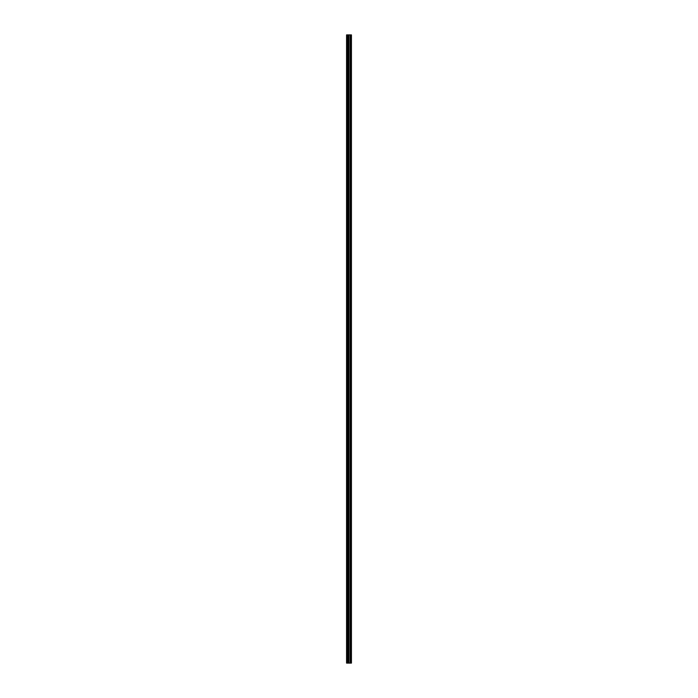 <?xml version="1.0" encoding="UTF-8"?>
<svg xmlns="http://www.w3.org/2000/svg" width="698" height="698" viewBox="0 0 698 698"><rect width="100%" height="100%" fill="white"/><g stroke="black" fill="none" stroke-linecap="round" stroke-linejoin="round"><path stroke-width="1.05" d="M348.171 663.1L351.434 663.1L351.434 34.9L346.566 34.9L346.566 663.1L348.171 663.1L348.171 34.9M348.276 34.9L348.276 663.1L348.258 34.9M350.806 34.9L350.806 663.1L350.789 34.9M351.024 663.1L351.024 34.9L351.024 663.1M351.024 659.907L351.024 655.998L351.024 659.907M351.024 653.729L351.024 649.812L351.024 653.729M351.024 647.552L351.024 643.635L351.024 647.552M351.024 641.375L351.024 637.457L351.024 641.375M351.024 635.189L351.024 631.28L351.024 635.189M351.024 629.011L351.024 625.103L351.024 629.011M351.024 622.834L351.024 618.917L351.024 622.834M351.024 616.657L351.024 612.739L351.024 616.657M351.024 610.48L351.024 606.562L351.024 610.48M351.024 604.294L351.024 600.385L351.024 604.294M351.024 598.116L351.024 594.207L351.024 598.116M351.024 591.939L351.024 588.021L351.024 591.939M351.024 585.762L351.024 581.844L351.024 585.762M351.024 579.584L351.024 575.667L351.024 579.584M351.024 573.398L351.024 569.489L351.024 573.398M351.024 567.221L351.024 563.312L351.024 567.221M351.024 561.044L351.024 557.126L351.024 561.044M351.024 554.866L351.024 550.949L351.024 554.866M351.024 548.689L351.024 544.772L351.024 548.689M351.024 542.503L351.024 538.594L351.024 542.503M351.024 536.326L351.024 532.417L351.024 536.326M351.024 530.148L351.024 526.231L351.024 530.148M351.024 523.971L351.024 520.054L351.024 523.971M351.024 517.794L351.024 513.876L351.024 517.794M351.024 511.608L351.024 507.699L351.024 511.608M351.024 505.431L351.024 501.522L351.024 505.431M351.024 499.253L351.024 495.336L351.024 499.253M351.024 493.076L351.024 489.158L351.024 493.076M351.024 486.899L351.024 482.981L351.024 486.899M351.024 480.713L351.024 476.804L351.024 480.713M351.024 474.535L351.024 470.627L351.024 474.535M351.024 468.358L351.024 464.44L351.024 468.358M351.024 462.181L351.024 458.263L351.024 462.181M351.024 456.003L351.024 452.086L351.024 456.003M351.024 449.817L351.024 445.909L351.024 449.817M351.024 443.64L351.024 439.731L351.024 443.64M351.024 437.463L351.024 433.545L351.024 437.463M351.024 431.285L351.024 427.368L351.024 431.285M351.024 425.108L351.024 421.191L351.024 425.108M351.024 418.922L351.024 415.013L351.024 418.922M351.024 412.745L351.024 408.836L351.024 412.745M351.024 406.568L351.024 402.659L351.024 406.568M351.024 400.39L351.024 396.473L351.024 400.39M351.024 394.213L351.024 390.295L351.024 394.213M351.024 388.027L351.024 384.118L351.024 388.027M351.024 381.85L351.024 377.941L351.024 381.85M351.024 375.672L351.024 371.764L351.024 375.672M351.024 369.495L351.024 365.578L351.024 369.495M351.024 363.318L351.024 359.4L351.024 363.318M351.024 357.132L351.024 353.223L351.024 357.132M351.024 350.954L351.024 347.046L351.024 350.954M351.024 344.777L351.024 340.868L351.024 344.777M351.024 338.6L351.024 334.682L351.024 338.6M351.024 332.423L351.024 328.505L351.024 332.423M351.024 326.236L351.024 322.328L351.024 326.236M351.024 320.059L351.024 316.15L351.024 320.059M351.024 313.882L351.024 309.973L351.024 313.882M351.024 307.705L351.024 303.787L351.024 307.705M351.024 301.527L351.024 297.61L351.024 301.527M351.024 295.341L351.024 291.432L351.024 295.341M351.024 289.164L351.024 285.255L351.024 289.164M351.024 282.987L351.024 279.078L351.024 282.987M351.024 276.809L351.024 272.892L351.024 276.809M351.024 270.632L351.024 266.715L351.024 270.632M351.024 264.455L351.024 260.537L351.024 264.455M351.024 258.269L351.024 254.36L351.024 258.269M351.024 252.091L351.024 248.183L351.024 252.091M351.024 245.914L351.024 241.997L351.024 245.914M351.024 239.737L351.024 235.819L351.024 239.737M351.024 233.56L351.024 229.642L351.024 233.56M351.024 227.374L351.024 223.465L351.024 227.374M351.024 221.196L351.024 217.287L351.024 221.196M351.024 215.019L351.024 211.101L351.024 215.019M351.024 208.842L351.024 204.924L351.024 208.842M351.024 202.664L351.024 198.747L351.024 202.664M351.024 196.478L351.024 192.569L351.024 196.478M351.024 190.301L351.024 186.392L351.024 190.301M351.024 184.124L351.024 180.206L351.024 184.124M351.024 177.946L351.024 174.029L351.024 177.946M351.024 171.769L351.024 167.852L351.024 171.769M351.024 165.583L351.024 161.674L351.024 165.583M351.024 159.406L351.024 155.497L351.024 159.406M351.024 153.228L351.024 149.311L351.024 153.228M351.024 147.051L351.024 143.134L351.024 147.051M351.024 140.874L351.024 136.956L351.024 140.874M351.024 134.688L351.024 130.779L351.024 134.688M351.024 128.511L351.024 124.602L351.024 128.511M351.024 122.333L351.024 118.416L351.024 122.333M351.024 116.156L351.024 112.238L351.024 116.156M351.024 109.979L351.024 106.061L351.024 109.979M351.024 103.793L351.024 99.884L351.024 103.793M351.024 97.615L351.024 93.707L351.024 97.615M351.024 91.438L351.024 87.52L351.024 91.438M351.024 85.261L351.024 81.343L351.024 85.261M351.024 79.083L351.024 75.166L351.024 79.083M351.024 72.897L351.024 68.989L351.024 72.897M351.024 66.72L351.024 62.811L351.024 66.72M351.024 60.543L351.024 56.625L351.024 60.543M351.024 54.365L351.024 50.448L351.024 54.365M351.024 48.188L351.024 44.271L351.024 48.188M351.024 42.002L351.024 38.093L351.024 42.002M351.347 663.1L351.347 34.9M346.88 663.1L346.88 34.9M351.111 663.1L351.111 34.9M350.946 663.1L350.946 34.9M350.893 663.1L350.893 34.9M350.701 663.1L350.701 34.9M350.204 663.1L350.204 34.9M350.16 663.1L350.16 34.9M348.904 663.1L348.904 34.9M348.86 663.1L348.86 34.9M348.363 663.1L348.363 34.9M347.848 663.1L347.848 34.9M347.77 663.1L347.77 34.9"/></g></svg>
